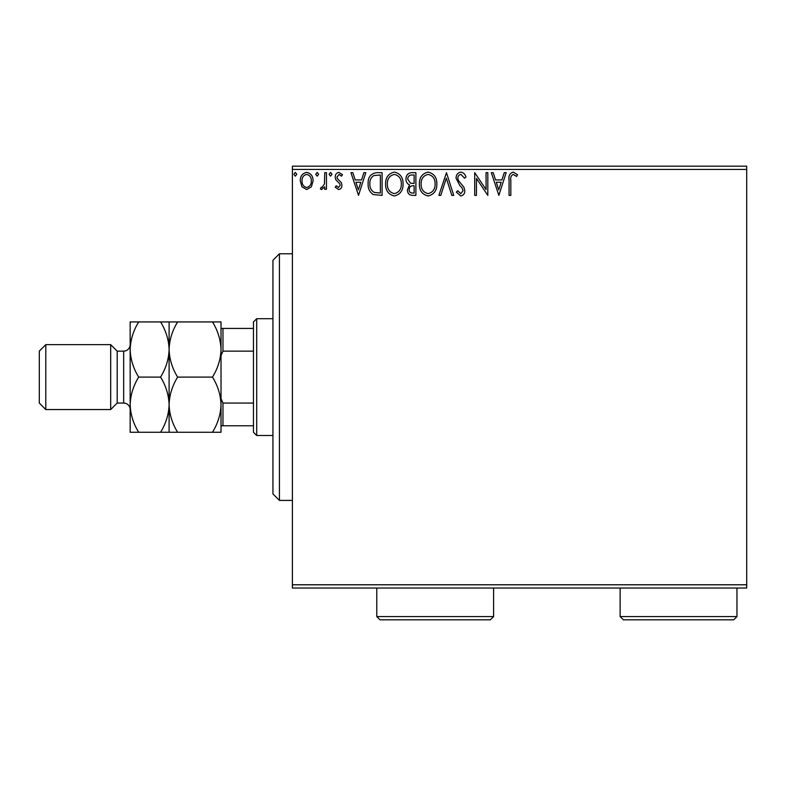 <?xml version="1.0" encoding="UTF-8"?>
<svg xmlns="http://www.w3.org/2000/svg" width="786" height="786" viewBox="0 0 786 786"><rect width="100%" height="100%" fill="white"/><g stroke="black" fill="none" stroke-linecap="round" stroke-linejoin="round"><path stroke-width="1.18" d="M746.7 588.026L292.402 588.026L292.402 584.774L746.7 584.774L746.7 588.026M311.384 186.813L306.668 189.554L301.962 186.822L300.272 180.918C300.223 176.211 302.355 173.362 306.668 172.38C310.991 173.362 313.123 176.211 313.083 180.918L311.384 186.813M326.475 172.665L326.475 189.269L324.736 189.269L324.736 186.822L321.69 189.554L320.364 188.994L321.199 187.225L321.975 187.52L324.461 183.944L324.736 172.665L326.475 172.665M338.589 189.554L335.219 187.196L336.241 185.771L338.481 187.52L340.161 185.29L339.749 183.777L335.789 179.739L335.219 177.174C335.2 174.502 336.428 172.9 338.904 172.38L342.5 174.62L341.497 176.162L339.1 174.413L336.958 177.086L337.381 178.668L341.35 182.647L341.91 185.201C341.949 187.638 340.839 189.092 338.589 189.554M376.818 172.665L382.104 172.665L382.104 195.38L373.252 194.564C369.567 192.01 367.858 188.394 368.123 183.737C367.858 177.184 370.766 173.49 376.818 172.665M415.882 172.665L415.882 195.38L412.67 195.38C409.211 195.213 407.462 193.336 407.433 189.75L409.565 184.926C407.158 183.767 405.959 181.831 405.979 179.12C405.998 175.366 407.787 173.215 411.343 172.665L415.882 172.665M446.458 172.665L453.738 195.38L451.832 195.38L446.31 178.147L440.789 195.38L438.883 195.38L446.458 172.665M486.062 172.665L487.811 172.665L487.811 195.38L476.454 178.442L476.454 195.38L474.705 195.38L474.705 172.665L486.062 189.564L486.062 172.665M510.821 180.269L510.821 195.38L509.073 195.38L509.073 180.043C508.365 175.917 509.75 173.264 513.229 172.085L517.512 174.708L516.628 176.457L513.238 174.413C511.097 175.533 510.291 177.489 510.821 180.269M292.402 169.422L292.402 166.18L746.7 166.18L746.7 169.422L292.402 169.422L292.402 584.774M746.7 169.422L746.7 584.774M498.874 195.38L491.309 172.665L493.205 172.665L495.544 179.945L501.92 179.945L504.258 172.665L506.155 172.665L498.874 195.38M460.861 172.085C463.514 172.615 465.214 174.276 465.97 177.047L464.546 178.196L460.989 174.413C458.916 174.797 457.855 176.074 457.816 178.265L458.385 180.495L463.907 187.206L464.801 190.664C464.831 193.611 463.485 195.38 460.743 195.969L456.361 192.118L457.727 190.723L460.773 193.631L463.062 190.762L462.001 187.825L459.849 185.565L456.067 178.235C456.096 174.826 457.698 172.773 460.861 172.085M436.849 183.924C436.977 190.409 434.098 194.417 428.223 195.969C422.21 194.564 419.262 190.585 419.38 184.032C419.262 177.548 422.17 173.568 428.085 172.085C434.01 173.51 436.928 177.459 436.849 183.924M403.071 183.924C403.198 190.409 400.32 194.417 394.444 195.969C388.431 194.564 385.484 190.585 385.592 184.032C385.484 177.548 388.382 173.568 394.307 172.085C400.231 173.51 403.149 177.459 403.071 183.924M358.514 195.38L350.939 172.665L352.845 172.665L355.174 179.945L361.56 179.945L363.889 172.665L365.795 172.665L358.514 195.38M332.016 174.266L330.552 176.162L329.098 174.266L330.552 172.38L332.016 174.266M318.615 174.266L317.161 176.162L315.707 174.266L317.161 172.38L318.615 174.266M296.774 174.266L295.32 176.162L293.866 174.266L295.32 172.38L296.774 174.266M496.29 182.273L498.737 189.907L501.173 182.273L496.29 182.273M421.119 184.042C421.041 189.239 423.379 192.432 428.144 193.631C432.89 192.374 435.208 189.141 435.1 183.934C435.189 178.766 432.87 175.592 428.144 174.413C423.349 175.592 421.011 178.795 421.119 184.042M412.326 193.051L414.134 193.051L414.134 185.771L413.24 185.771C410.626 185.751 409.27 187.068 409.182 189.711C409.192 191.843 410.233 192.963 412.326 193.051M413.249 183.443L414.134 183.443L414.134 174.993L412.139 174.993C409.359 174.954 407.885 176.329 407.728 179.12L410.469 183.177L413.249 183.443M387.341 184.042C387.252 189.239 389.601 192.432 394.366 193.631C399.111 192.374 401.43 189.141 401.322 183.934C401.4 178.766 399.082 175.592 394.366 174.413C389.571 175.592 387.233 178.795 387.341 184.042M380.355 193.051L380.355 174.993L373.802 175.573C370.963 177.469 369.646 180.191 369.872 183.747C369.646 187.569 371.08 190.458 374.175 192.413L380.355 193.051M355.92 182.273L358.367 189.907L360.813 182.273L355.92 182.273M302.02 180.908C301.942 184.435 303.494 186.636 306.678 187.52C309.861 186.636 311.413 184.435 311.335 180.908C311.413 177.4 309.861 175.229 306.678 174.413C303.484 175.229 301.932 177.39 302.02 180.908M279.423 253.79L279.423 500.407L272.939 493.922L272.939 260.284L279.423 253.79L292.402 253.79M279.423 500.407L292.402 500.407M256.708 435.513L253.465 432.261L253.465 321.936L256.708 318.694L256.708 435.513L272.939 435.513M256.708 318.694L272.939 318.694M253.465 425.776L221.013 425.776M221.013 398.61L222.969 403.061L222.969 425.776M253.465 403.061L222.969 403.061M253.465 351.136L222.969 351.136L221.013 355.586M221.013 328.43L222.969 328.43L222.969 351.136M253.465 328.43L222.969 328.43M117.183 403.061L117.183 351.136L110.688 344.651L110.688 409.545L117.183 403.061L123.667 403.061A6.494 6.494 0 0 1 130.162 409.545M45.794 409.545L39.3 403.061L39.3 351.136L45.794 344.651L45.794 409.545L110.688 409.545M117.183 351.136L123.667 351.136A6.494 6.494 0 0 0 130.162 344.651M45.794 344.651L110.688 344.651M212.485 377.103C217.82 385.69 220.66 394.877 221.013 404.682C220.689 414.369 217.85 423.566 212.485 432.261L221.013 432.261L221.013 349.515C220.689 359.202 217.85 368.398 212.485 377.103L177.636 377.103C172.301 368.516 169.452 359.32 169.098 349.515C169.422 339.827 172.272 330.631 177.636 321.936L212.485 321.936C217.82 330.523 220.66 339.719 221.013 349.515L221.013 321.936L212.485 321.936M169.098 432.261L169.098 404.682C168.774 414.369 165.925 423.566 160.56 432.261L177.636 432.261C172.301 423.674 169.452 414.477 169.098 404.682C169.422 394.994 172.272 385.798 177.636 377.103M177.636 432.261L212.485 432.261M177.636 321.936L160.56 321.936C165.895 330.523 168.744 339.719 169.098 349.515L169.098 321.936M169.098 404.682L169.098 349.515C168.774 359.202 165.925 368.398 160.56 377.103C165.895 385.69 168.744 394.877 169.098 404.682M138.69 321.936C133.325 330.631 130.486 339.827 130.162 349.515C130.515 359.32 133.355 368.516 138.69 377.103C133.325 385.798 130.486 394.994 130.162 404.682C130.515 414.477 133.355 423.674 138.69 432.261L130.162 432.261L130.162 321.936L160.56 321.936M138.69 377.103L160.56 377.103M138.69 432.261L160.56 432.261M736.963 616.578L733.721 619.82L623.396 619.82L620.144 616.578L736.963 616.578L736.963 588.026M620.144 616.578L620.144 588.026M493.598 616.578L490.346 619.82L380.021 619.82L376.779 616.578L493.598 616.578L493.598 588.026M376.779 616.578L376.779 588.026M123.667 403.061L123.667 351.136"/></g></svg>
